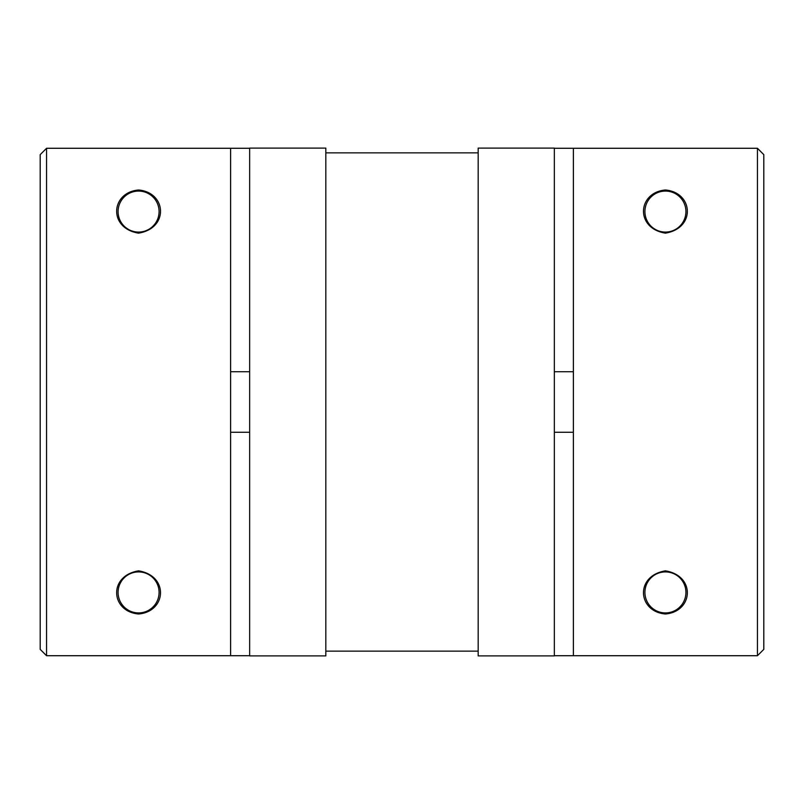 <?xml version="1.0" encoding="UTF-8"?>
<svg xmlns="http://www.w3.org/2000/svg" width="804" height="804" viewBox="0 0 804 804"><rect width="100%" height="100%" fill="white"/><g stroke="black" fill="none" stroke-linecap="round" stroke-linejoin="round"><path stroke-width="1.21" d="M230.617 371.729L249.662 371.729M249.662 148.288L46.552 148.288L46.552 655.712L40.2 649.361L46.552 655.712L249.662 655.712M40.2 154.639L46.552 148.288L40.2 154.639L40.2 649.361M554.338 148.107L554.338 655.893L478.169 655.893L478.169 148.107L554.338 148.107M554.338 432.271L573.383 432.271M554.338 655.712L757.448 655.712L763.8 649.361L757.448 655.712L757.448 148.288L763.8 154.639L757.448 148.288L554.338 148.288M554.338 371.729L573.383 371.729M230.617 432.271L249.662 432.271M325.831 148.107L249.662 148.107L249.662 655.893L325.831 655.893L325.831 148.107M478.169 152.871L325.831 152.871M573.383 655.712L573.383 148.288L757.448 148.288M665.421 614.005C693.249 611.653 696.013 575.805 665.431 570.84C634.778 575.835 637.592 611.633 665.421 614.005M665.421 189.995C637.582 192.347 634.818 228.195 665.4 233.16C696.053 228.165 693.239 192.367 665.421 189.995M763.8 649.361L763.8 154.639M230.617 148.288L230.617 655.712L46.552 655.712M138.579 189.995C110.751 192.347 107.987 228.195 138.569 233.16C169.222 228.165 166.408 192.367 138.579 189.995M138.579 614.005C166.418 611.653 169.182 575.805 138.6 570.84C107.947 575.835 110.761 611.633 138.579 614.005M159.081 211.583A20.502 20.502 0 0 0 128.328 193.824A20.502 20.502 0 0 0 128.328 229.331A20.502 20.502 0 0 0 159.081 211.583M159.081 592.417A20.502 20.502 0 0 0 128.328 574.669A20.502 20.502 0 0 0 128.328 610.176A20.502 20.502 0 0 0 159.081 592.417M685.923 211.583A20.502 20.502 0 0 0 655.17 193.824A20.502 20.502 0 0 0 655.17 229.331A20.502 20.502 0 0 0 685.923 211.583M685.923 592.417A20.502 20.502 0 0 0 655.17 574.669A20.502 20.502 0 0 0 655.17 610.176A20.502 20.502 0 0 0 685.923 592.417M478.169 651.129L325.831 651.129"/></g></svg>
